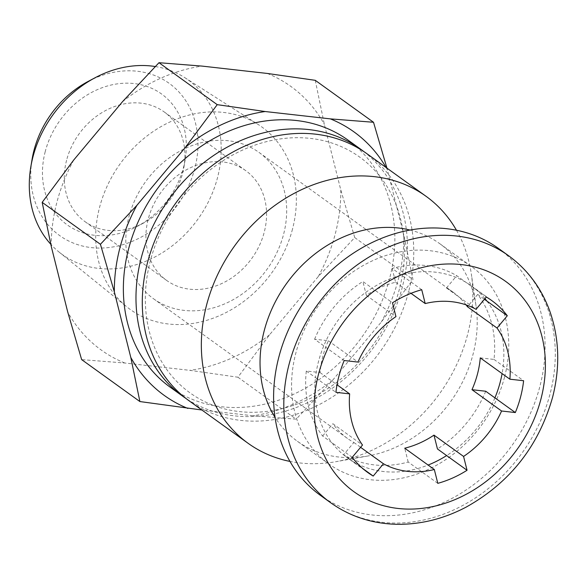 <?xml version="1.0" encoding="UTF-8"?>
<svg xmlns="http://www.w3.org/2000/svg" width="587" height="587" viewBox="0 0 587 587"><rect width="100%" height="100%" fill="white"/><g stroke="black" fill="none" stroke-linecap="round" stroke-linejoin="round"><path stroke-width="0.44" stroke-dasharray="2.94 2.2" d="M484.972 298.636A105.983 87.969 125.8 0 0 471.288 285.832A105.983 87.969 125.8 0 0 465.917 282.31A105.983 87.969 -54.2 0 0 401.325 275.032L392.138 268.42A105.983 87.969 -54.2 0 1 456.73 275.699L486.329 297.015M480.276 357.879L494.012 359.427A105.983 87.969 -54.2 0 0 477.701 294.432L484.429 299.282M486.887 301.05A105.983 87.969 -54.2 0 1 503.198 366.046A105.983 87.969 -54.2 0 1 502.098 373.596M494.012 359.427L523.611 380.743M494.914 397.854A105.983 87.969 -54.2 0 1 446.634 455.571M485.728 391.243A105.983 87.969 -54.2 0 1 437.454 448.952M153.537 298.776A90.2 74.865 125.8 0 0 266.997 269.33A90.2 74.865 125.8 0 0 258.955 152.378A90.2 74.865 125.8 0 0 228.343 140.748A90.2 74.865 125.8 0 0 135.524 198.707A90.2 74.865 125.8 0 0 153.537 298.776L347.453 438.423A90.2 74.865 -54.2 0 0 353.873 442.473L343.6 454.749A105.983 87.969 -54.2 0 0 408.192 462.028L417.379 468.646A105.983 87.969 -54.2 0 1 352.787 461.367L362.788 468.565M343.6 454.749L352.787 461.367A105.983 87.969 125.8 0 1 347.416 457.845L367.829 472.542M314.595 339.205A105.983 87.969 -54.2 0 1 362.876 281.489L372.063 288.107A105.983 87.969 -54.2 0 0 323.782 345.824L314.595 339.205L328.338 340.753A90.2 74.865 -54.2 0 0 320.054 372.569L306.311 371.021A105.983 87.969 -54.2 0 0 322.63 436.016L331.809 442.627A105.983 87.969 -54.2 0 1 315.498 377.632L335.911 392.329M306.311 371.021L315.498 377.632A105.983 87.969 125.8 0 1 323.782 345.824L344.195 360.521M332.638 380.2A162.364 134.761 -54.2 0 1 253.026 415.772L296.171 419.169L332.638 380.2L381.345 321.97L412.977 279.529L403.885 235.424A162.364 134.761 -54.2 0 1 381.345 321.97M498.297 248.316A152.216 126.337 -54.2 0 1 539.857 386.547A152.216 126.337 -54.2 0 1 320.399 495.355M421.737 289.729L401.325 275.032A105.983 87.969 125.8 0 0 372.063 288.107L392.476 302.804M352.222 457.324L331.809 442.627A105.983 87.969 125.8 0 0 347.416 457.845M437.792 483.343L417.379 468.646A105.983 87.969 125.8 0 0 428.114 465.043M504.571 376.993A121.773 101.074 -54.2 0 1 329.006 464.038A121.773 101.074 -54.2 0 1 318.147 306.157A121.773 101.074 -54.2 0 1 471.324 266.41A121.773 101.074 -54.2 0 1 504.571 376.993M408.192 462.028L404.722 448.204M347.453 438.423A90.2 74.865 -54.2 0 1 332.895 423.733L362.495 445.049M322.63 436.016L332.895 423.733M392.138 268.42L395.609 282.244A90.2 74.865 -54.2 0 0 366.347 295.32L362.876 281.489M258.955 152.378L452.878 292.025A90.2 74.865 -54.2 0 0 446.458 287.975L456.73 275.699M452.878 292.025A90.2 74.865 -54.2 0 1 466.085 304.888M477.701 294.432L468.287 305.688M409.99 230.038A121.773 101.074 -54.2 0 1 439.788 243.7A121.773 101.074 -54.2 0 1 476.02 305.834A121.773 101.074 -54.2 0 1 473.034 354.284A121.773 101.074 -54.2 0 1 367.888 455.996A121.773 101.074 -54.2 0 1 297.47 441.329A121.773 101.074 -54.2 0 1 275.068 417.401M456.459 230.229A152.216 126.337 -54.2 0 1 471.332 273.953A152.216 126.337 -54.2 0 1 467.597 334.509A152.216 126.337 -54.2 0 1 336.16 461.653A152.216 126.337 -54.2 0 1 289.978 461.419M366.985 153.757A152.216 126.337 -54.2 0 1 408.545 291.988A152.216 126.337 -54.2 0 1 189.087 400.796M399.417 289.039A145.246 120.555 -54.2 0 1 181.801 386.283A145.246 120.555 -54.2 0 1 243.429 149.692A145.246 120.555 -54.2 0 1 399.417 289.039M363.786 151.541A152.216 126.337 -54.2 0 1 402.234 287.447A152.216 126.337 -54.2 0 1 185.976 398.463M348.062 140.132A152.216 126.337 -54.2 0 1 389.621 278.363A152.216 126.337 -54.2 0 1 170.164 387.171M386.114 167.537A162.364 134.761 -54.2 0 1 387.427 169.848L403.885 235.424M253.026 415.772L201.877 410.005M387.427 169.848L386.95 168.139M315.263 80.324L324.354 124.429L340.812 190.005L354.731 237.581L318.271 276.55L269.558 334.781L237.926 377.221L189.953 370.353L124.789 363.008L81.644 359.611M237.926 377.221L296.171 419.169M354.731 237.581L412.977 279.529M45.221 151.637A80.668 66.955 125.8 0 0 64.57 222.84A80.668 66.955 125.8 0 0 136.954 226.545A80.668 66.955 125.8 0 0 185.191 159.554A80.668 66.955 125.8 0 0 130.637 83.266A80.668 66.955 125.8 0 0 45.221 151.637M88.16 81.424A93.766 77.829 -54.2 0 1 172.292 85.724A93.766 77.829 -54.2 0 1 194.781 168.491A93.766 77.829 -54.2 0 1 95.498 247.956A93.766 77.829 -54.2 0 1 32.087 159.29M155.276 66.536A107.619 89.327 -54.2 0 1 184.7 77.587A107.619 89.327 -54.2 0 1 217.52 177.648A107.619 89.327 -54.2 0 1 59.06 252.058A107.619 89.327 -54.2 0 1 50.768 244.236M292.495 229.099A112.499 93.377 -54.2 0 1 126.851 306.884A112.499 93.377 -54.2 0 1 120.262 163.663A112.499 93.377 -54.2 0 1 258.192 124.503A112.499 93.377 -54.2 0 1 292.495 229.099M122.514 101.676A162.364 134.761 -54.2 0 1 202.126 66.104M267.29 73.448A162.364 134.761 -54.2 0 1 324.354 124.429M340.812 190.005A162.364 134.761 -54.2 0 1 318.271 276.55M269.558 334.781A162.364 134.761 -54.2 0 1 189.953 370.353M124.789 363.008A162.364 134.761 -54.2 0 1 67.725 312.027M51.267 246.452A162.364 134.761 -54.2 0 1 73.808 159.906M66.588 160.244A67.652 56.154 125.8 0 0 85.064 221.681A67.652 56.154 125.8 0 0 143.514 223.06A67.652 56.154 125.8 0 0 183.973 166.884A67.652 56.154 125.8 0 0 164.125 111.882A67.652 56.154 125.8 0 0 141.166 103.158A67.652 56.154 125.8 0 0 66.588 160.244M222.818 161.953A67.652 56.154 125.8 0 0 153.2 205.428A67.652 56.154 125.8 0 0 166.715 280.476A67.652 56.154 125.8 0 0 251.808 258.39A67.652 56.154 125.8 0 0 245.777 170.678A67.652 56.154 125.8 0 0 222.818 161.953M328.338 340.753L357.938 362.069M366.347 295.32L395.946 316.635M395.609 282.244L411.003 293.331M446.458 287.975L476.057 309.29M353.873 442.473L360.601 447.316M320.054 372.569L337.019 384.779M508.503 255.668A152.216 126.337 -54.2 0 1 550.063 393.899A152.216 126.337 -54.2 0 1 330.606 502.707M471.324 266.41L439.788 243.7M329.006 464.038L297.47 441.329M476.02 305.834L471.332 273.953M367.888 455.996L336.16 461.653M59.06 252.058L126.851 306.884M184.7 77.587L258.192 124.503M183.973 166.884L185.191 159.554M143.514 223.06L136.954 226.545M85.064 221.681L166.715 280.476M164.125 111.882L245.777 170.678M471.288 285.832L491.701 300.529"/><path stroke-width="0.88" d="M476.057 309.29L486.329 297.015A105.983 87.969 -54.2 0 1 491.701 300.529A105.983 87.969 -54.2 0 1 507.3 315.747L497.028 328.03A90.2 74.865 -54.2 0 1 509.876 379.195L523.611 380.743A105.983 87.969 -54.2 0 1 515.327 412.558L501.584 411.003A90.2 74.865 125.8 0 1 463.576 456.444L467.047 470.268A105.983 87.969 -54.2 0 1 437.792 483.343L434.321 469.519A90.2 74.865 125.8 0 1 383.472 463.789L373.2 476.064A105.983 87.969 -54.2 0 1 367.829 472.542A105.983 87.969 -54.2 0 1 352.222 457.324L362.495 445.049A90.2 74.865 125.8 0 1 349.654 393.884L335.911 392.329A105.983 87.969 -54.2 0 1 344.195 360.521L357.938 362.069A90.2 74.865 -54.2 0 1 395.946 316.635L392.476 302.804A105.983 87.969 -54.2 0 1 421.737 289.729L425.208 303.56A90.2 74.865 -54.2 0 1 451.858 301.711A90.2 74.865 -54.2 0 1 476.057 309.29M484.429 299.282L486.887 301.05A105.983 87.969 125.8 0 0 484.972 298.636M509.876 379.195L480.276 357.879A90.2 74.865 -54.2 0 1 471.985 389.695L485.728 391.243L515.327 412.558M434.321 469.519L404.722 448.204A90.2 74.865 -54.2 0 0 433.984 435.128L437.454 448.952L467.047 470.268M185.595 147.102A162.364 134.761 -54.2 0 1 265.199 111.53L217.227 104.655L185.595 147.102L136.881 205.325L100.421 244.295L114.34 291.878A162.364 134.761 -54.2 0 1 136.881 205.325M187.862 408.427A162.364 134.761 -54.2 0 1 130.798 357.454L139.889 401.552L201.877 410.005M330.606 502.707L320.399 495.355A152.216 126.337 -54.2 0 1 306.825 298.013A152.216 126.337 -54.2 0 1 498.297 248.316L508.503 255.668A152.216 126.337 -54.2 0 0 317.031 305.357A152.216 126.337 -54.2 0 0 330.606 502.707C349.977 516.457 371.938 523.648 396.489 524.294C420.38 524.675 443.603 518.945 466.151 507.109C509.89 482.668 538.69 446.098 552.55 397.406C560.321 367.007 559.338 338.083 549.615 310.64C541.192 287.857 527.486 269.536 508.503 255.668M502.098 373.596A105.983 87.969 -54.2 0 1 494.914 397.854M428.114 465.043A105.983 87.969 125.8 0 0 446.634 455.571M466.085 304.888A90.2 74.865 -54.2 0 1 467.428 306.715L497.028 328.03M468.287 305.688L467.428 306.715M275.068 417.401A121.773 101.074 -54.2 0 1 286.61 283.448A121.773 101.074 -54.2 0 1 409.99 230.038M289.978 461.419A152.216 126.337 -54.2 0 1 248.14 443.324A152.216 126.337 -54.2 0 1 234.565 245.975A152.216 126.337 -54.2 0 1 426.037 196.285A152.216 126.337 -54.2 0 1 456.459 230.229M248.14 443.324L189.087 400.796A152.216 126.337 -54.2 0 1 175.513 203.447A152.216 126.337 -54.2 0 1 366.985 153.757L426.037 196.285M185.976 398.463A152.216 126.337 -54.2 0 1 182.777 396.254A152.216 126.337 -54.2 0 1 169.203 198.905A152.216 126.337 -54.2 0 1 360.675 149.215A152.216 126.337 -54.2 0 1 363.786 151.541M182.777 396.254L170.164 387.171A152.216 126.337 -54.2 0 1 156.59 189.821A152.216 126.337 -54.2 0 1 348.062 140.132L360.675 149.215M265.199 111.53L330.364 118.875A162.364 134.761 -54.2 0 1 386.114 167.537M130.798 357.454L114.34 291.878M386.95 168.139L373.508 122.272L330.364 118.875M139.889 401.552L81.644 359.611L67.725 312.027L51.267 246.452L42.176 202.354L73.808 159.906L122.514 101.676L158.982 62.706L202.126 66.104L267.29 73.448L315.263 80.324L373.508 122.272M158.982 62.706L217.227 104.655M42.176 202.354L100.421 244.295M50.768 244.236A107.619 89.327 -54.2 0 1 30.788 167.082L32.087 159.29A93.766 77.829 -54.2 0 1 88.16 81.424L95.145 77.719A107.619 89.327 -54.2 0 1 155.276 66.536M30.788 167.082A107.619 89.327 -54.2 0 1 95.145 77.719M411.003 293.331L425.208 303.56M471.985 389.695L501.584 411.003M433.984 435.128L463.576 456.444M360.601 447.316L383.472 463.789M337.019 384.779L349.654 393.884M486.887 301.05L507.3 315.747M362.788 468.565L373.2 476.064M540.935 399.072A129.661 107.619 -54.2 0 1 346.668 485.875A129.661 107.619 -54.2 0 1 401.684 274.672A129.661 107.619 -54.2 0 1 540.935 399.072"/></g></svg>
